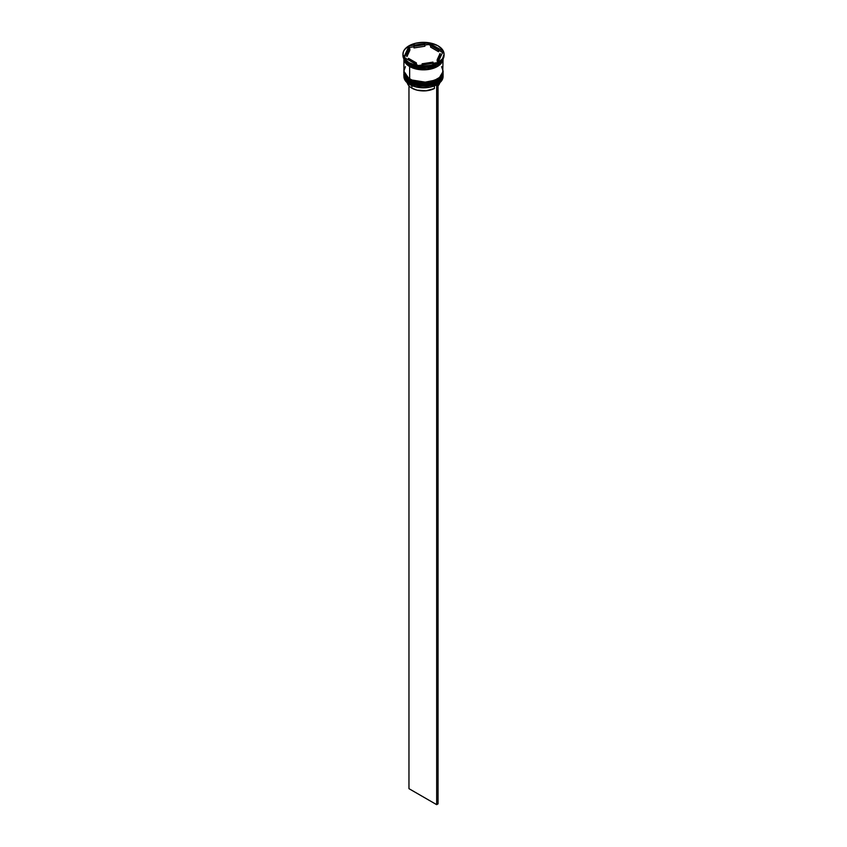<?xml version="1.0" encoding="UTF-8"?>
<svg xmlns="http://www.w3.org/2000/svg" width="847" height="847" viewBox="0 0 847 847"><rect width="100%" height="100%" fill="white"/><g stroke="black" fill="none" stroke-linecap="round" stroke-linejoin="round"><path stroke-width="1.27" d="M403.913 73.975A19.587 11.307 0 0 0 403.913 74.049A19.587 11.307 0 0 0 409.652 82.053L427.693 84.944L438.926 80.867L443.087 73.89A19.587 11.307 180 0 1 430.996 84.34A19.587 11.307 180 0 1 409.652 81.894L409.652 82.053A19.587 11.307 0 0 0 430.996 84.499A19.587 11.307 0 0 0 443.087 74.049L438.926 81.026L427.693 85.102L409.652 82.053L420.927 85.399L437.137 82.17M439.847 80.116L441.859 77.352M409.652 81.894A19.587 11.307 180 0 1 403.913 73.89L409.652 81.894M443.087 74.049C443.828 84.139 420.97 89.443 409.768 82.318L416.226 84.668L423.5 85.505L430.774 84.668L436.936 82.286M403.913 74.049C403.363 76.304 405.311 79.057 409.768 82.318L403.913 73.647M403.913 71.572A19.587 11.307 0 0 0 403.913 71.656A19.587 11.307 0 0 0 409.652 79.65L427.693 82.54L438.926 78.464L443.087 71.497A19.587 11.307 180 0 1 430.996 81.937A19.587 11.307 180 0 1 409.652 79.491L409.652 79.65A19.587 11.307 0 0 0 430.996 82.106A19.587 11.307 0 0 0 443.087 71.656L438.926 78.623L427.693 82.699L409.652 79.65L420.927 83.006L437.137 79.766M439.847 77.723L441.859 74.949M409.652 79.491A19.587 11.307 180 0 1 403.913 71.497L409.652 79.491M443.087 71.656C443.828 81.746 420.97 87.05 409.768 79.914L416.226 82.265L423.5 83.101L430.774 82.265L436.936 79.893M403.913 71.656C403.363 73.911 405.311 76.664 409.768 79.914L403.913 71.254M433.706 67.389L413.294 67.389L433.706 67.389M436.501 84.922A19.386 11.191 0 0 0 437.211 84.531A19.386 11.191 0 0 0 437.285 84.488A19.386 11.191 0 0 1 436.501 84.922L430.234 87.114L423.013 87.802L415.856 86.902L409.789 84.531A19.386 11.191 0 0 0 436.501 84.922L436.501 84.922M403.913 75.012A19.587 11.307 180 0 1 403.934 74.536A19.587 11.307 0 0 0 409.652 83.006L409.98 82.434L409.652 83.006A19.587 11.307 180 0 1 403.913 75.012L403.913 76.452A19.587 11.307 0 0 0 409.652 84.446L409.652 84.446A19.587 11.307 0 0 0 430.996 86.902A19.587 11.307 0 0 0 443.087 76.452A19.587 11.307 0 0 0 443.045 75.732A19.587 11.307 180 0 1 437.348 84.446A19.587 11.307 180 0 1 409.652 84.446L409.652 83.006A19.587 11.307 0 0 0 431.377 85.367A19.587 11.307 0 0 0 443.066 74.536A19.587 11.307 180 0 1 443.087 75.012A19.587 11.307 180 0 1 430.996 85.462A19.587 11.307 180 0 1 409.652 83.006L409.652 84.446A19.587 11.307 180 0 1 403.955 75.732M403.913 72.609A19.587 11.307 180 0 1 403.934 72.143A19.587 11.307 0 0 0 409.652 80.613A19.587 11.307 180 0 1 403.913 72.609L403.913 73.414A19.587 11.307 0 0 0 409.652 81.407L409.652 80.613A19.587 11.307 0 0 0 431.377 82.964A19.587 11.307 0 0 0 443.066 72.143A19.587 11.307 180 0 1 443.087 72.609A19.587 11.307 180 0 1 430.996 83.059A19.587 11.307 180 0 1 409.652 80.613L409.652 81.407A19.587 11.307 0 0 0 430.996 83.864A19.587 11.307 0 0 0 443.087 73.414A19.587 11.307 0 0 0 443.076 73.011M402.939 54.219L404.495 58.771L408.963 62.614L415.633 65.198L423.5 66.098L431.367 65.198L438.037 62.614L442.505 58.771L444.061 54.219A20.561 11.869 180 0 1 431.367 65.198A20.561 11.869 180 0 1 408.963 62.614A20.561 11.869 180 0 1 402.939 54.219A20.561 11.869 180 0 1 415.633 43.25A20.561 11.869 180 0 1 438.037 45.823A20.561 11.869 180 0 1 444.061 54.219L442.505 49.677L438.037 45.823L431.367 43.25L423.5 42.35L415.633 43.25L408.963 45.823L404.495 49.677L403.331 51.911L402.939 55.341A20.561 11.869 0 0 0 408.963 63.737L409.652 64.139A19.587 11.307 0 0 0 437.348 64.139A19.587 11.307 0 0 0 437.486 64.054A19.587 11.307 180 0 1 409.652 64.139L409.652 65.738A19.587 11.307 0 0 0 429.747 68.459A19.587 11.307 0 0 0 442.907 59.269L441.594 62.064L437.348 65.738L427.322 68.829L416.004 68.184L409.652 65.738L408.963 63.737A20.561 11.869 0 0 0 431.367 66.31A20.561 11.869 0 0 0 444.061 55.341A20.561 11.869 0 0 0 444.04 54.78A20.561 11.869 180 0 1 438.047 63.737A20.561 11.869 180 0 1 408.963 63.737L408.963 62.614L408.963 63.737A20.561 11.869 180 0 1 408.953 63.737A20.561 11.869 180 0 1 402.96 54.78M417.687 66.86L418.979 67.061A19.979 11.53 180 0 1 417.687 66.86L418.979 67.061A19.979 11.53 0 0 1 417.687 66.86M438.047 63.737L437.147 64.245A19.979 11.53 0 0 0 437.73 63.917A19.979 11.53 180 0 1 437.624 63.98A19.979 11.53 180 0 1 437.147 64.245L438.09 63.694M443.066 58.994A19.587 11.307 180 0 1 430.636 69.073A19.587 11.307 180 0 1 409.652 66.532L409.652 79.015A19.587 11.307 0 0 0 430.996 81.46A19.587 11.307 0 0 0 443.087 71.01L441.594 66.691M442.96 59.195L438.227 65.907L427.079 69.602L409.715 66.5L410.064 65.971L409.715 66.5L404.04 59.195M430.604 47.125L430.604 45.526A16.644 9.613 180 0 1 435.273 47.432A16.644 9.613 180 0 1 438.555 50.121L438.555 51.72L430.604 47.125L430.604 45.526L438.555 50.121L435.273 47.432L428.773 44.16L428.021 44.584A19.979 11.53 180 0 1 429.313 44.785L428.773 44.16L424.876 45.071L428.021 44.584A19.979 11.53 0 0 1 429.313 44.785L438.555 50.121L438.555 51.72L430.604 47.125M407.058 81.693L408.392 85.176L409.884 86.743L411.864 88.13L411.864 85.568L411.864 88.13A16.453 9.497 0 0 0 434.416 88.511L434.416 85.865L434.416 88.511L426.105 90.788L416.978 90.131L411.864 88.13A16.453 9.497 0 0 1 407.206 82.731M432.986 63.292L432.986 62.117A16.644 9.613 180 0 1 422.124 63.8L422.124 64.975L422.124 63.8L427.809 63.504L432.986 62.117L422.124 63.8L432.986 62.117L432.986 63.292M416.396 64.52L416.396 62.922A16.644 9.613 180 0 1 408.445 58.327L408.445 59.925L408.445 58.327L411.727 61.016L416.396 62.922L408.445 58.327L416.396 62.922L416.396 64.52M406.856 54.219L406.856 55.817A16.644 9.613 0 0 0 406.909 56.622L406.909 55.023A16.644 9.613 180 0 1 406.856 54.219A16.644 9.613 180 0 1 409.821 48.745L409.821 50.344L406.909 56.622L406.92 54.96M414.014 47.93L414.014 46.331A16.644 9.613 180 0 1 424.876 44.647L424.876 46.246L414.014 47.93L414.014 46.331L424.876 44.647L416.502 45.505L414.014 46.331L424.876 44.647L424.876 46.246L414.014 47.93M406.909 55.023L409.821 48.745L407.418 51.731L406.909 55.023L409.821 48.745L409.821 50.344L406.909 56.622L406.909 55.023M437.888 62.53L418.227 65.579L403.839 57.268L409.112 45.918L428.773 42.869L443.161 51.18L437.888 62.53L418.227 65.579L403.839 57.268L409.112 45.918L408.91 47.951A19.979 11.53 180 0 1 409.853 47.4L409.112 47.21L404.421 57.607L408.91 47.951A19.979 11.53 0 0 1 409.853 47.4L409.112 47.21L409.112 45.918L428.773 42.869L428.773 44.16L428.773 42.869L443.161 51.18L437.888 62.53M404.093 59.269A19.587 11.307 0 0 0 409.652 65.738L405.406 62.064L404.093 59.269M405.406 66.691L403.913 71.01L405.406 75.341L407.216 77.299L412.616 80.412L419.678 82.106L427.322 82.106L434.384 80.412L439.784 77.299L442.706 73.223L443.087 58.538L441.594 62.869L437.348 66.532L430.996 68.988L423.5 69.846L416.004 68.988L409.652 66.532L405.406 62.869L403.913 58.538L403.913 71.01A19.587 11.307 0 0 0 409.652 79.015L409.652 66.532A19.587 11.307 180 0 1 403.934 58.994M404.008 58.538L405.491 62.847L409.715 66.5L416.046 68.935L423.5 69.793L430.954 68.935L437.285 66.5L441.509 62.847L442.992 58.538M403.913 73.414L405.406 77.744L409.652 81.407L416.004 83.864L423.5 84.721L430.996 83.864L437.348 81.407L441.594 77.744L443.087 72.609M409.652 64.139L408.953 63.737M414.014 46.754L409.853 47.4L414.014 46.754M442.579 52.44L438.555 50.121L442.579 52.44M440.091 55.023L439.582 58.305L437.179 61.302A16.644 9.613 0 0 0 440.144 55.817L440.144 54.219A16.644 9.613 180 0 1 437.179 59.703L437.179 61.302L437.179 59.703L439.582 56.707L440.091 53.425A16.644 9.613 180 0 1 440.144 54.219M440.091 53.425L437.179 59.703L440.091 53.425M438.037 85.854A16.453 9.497 0 0 0 439.794 82.731L437.634 86.267M437.888 84.118L436.66 85.007L436.66 804.65L408.963 788.663L408.963 85.854L408.963 788.663L436.66 804.65L436.66 85.007L438.037 84.213L438.037 803.845L436.66 804.65L438.037 803.845L437.888 84.118M443.087 75.012L443.087 76.452M444.061 54.219L444.061 55.341"/></g></svg>
